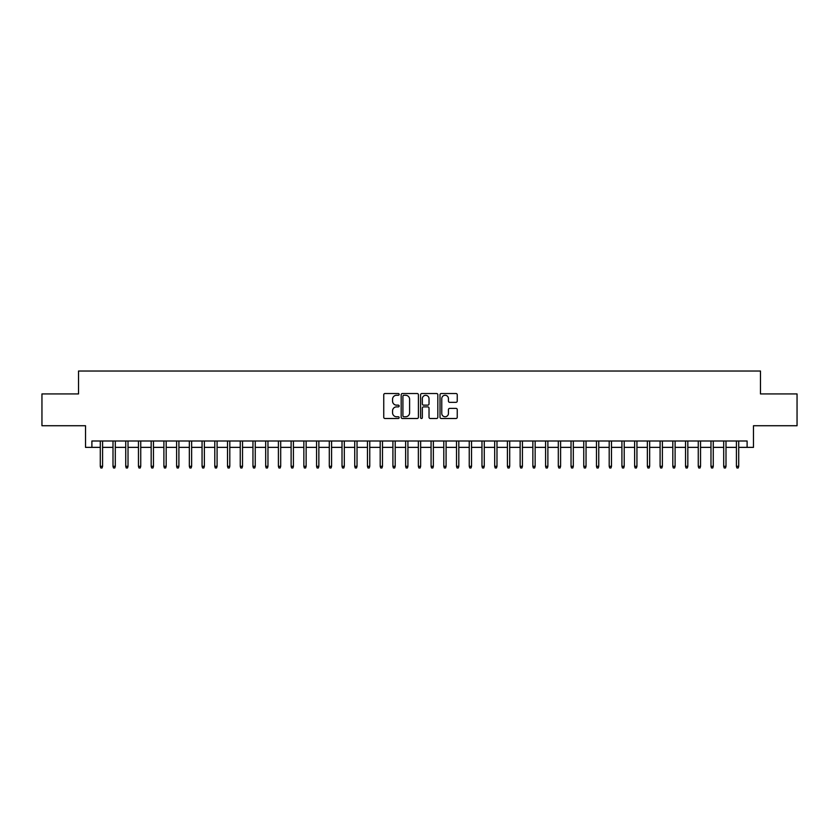 <?xml version="1.0" encoding="UTF-8"?>
<svg xmlns="http://www.w3.org/2000/svg" width="839" height="839" viewBox="0 0 839 839"><rect width="100%" height="100%" fill="white"/><g stroke="black" fill="none" stroke-linecap="round" stroke-linejoin="round"><path stroke-width="1.26" d="M399.144 394.403A0.87 0.87 0 0 0 398.273 393.522L384.996 393.522A1.248 1.248 0 0 0 383.748 394.77L383.748 417.256A1.248 1.248 0 0 0 384.996 418.504L398.273 418.504A0.87 0.87 0 0 0 399.144 417.623A0.87 0.87 0 0 0 398.273 416.752L396.553 416.752A3.996 3.996 0 0 1 392.558 412.757L392.558 410.879A3.996 3.996 0 0 1 396.553 406.884L398.273 406.884A0.87 0.87 0 0 0 399.144 406.013A0.87 0.87 0 0 0 398.273 405.143L396.553 405.143A3.996 3.996 0 0 1 392.558 401.147L392.558 399.27A3.996 3.996 0 0 1 396.553 395.274L398.273 395.274A0.87 0.87 0 0 0 399.144 394.403M455.997 402.332A1.248 1.248 0 0 0 457.245 401.084L457.245 394.77A1.248 1.248 0 0 0 455.997 393.522L441.262 393.522A1.248 1.248 0 0 0 440.014 394.77L440.014 417.256A1.248 1.248 0 0 0 441.262 418.504L455.997 418.504A1.248 1.248 0 0 0 457.245 417.256L457.245 409.631A1.248 1.248 0 0 0 455.997 408.383L449.694 408.383A1.248 1.248 0 0 0 448.446 409.631L448.446 413.417A3.346 3.346 0 0 1 445.1 416.752A3.346 3.346 0 0 1 441.765 413.417L441.765 398.619A3.346 3.346 0 0 1 445.1 395.274A3.346 3.346 0 0 1 448.446 398.619L448.446 401.084A1.248 1.248 0 0 0 449.694 402.332L455.997 402.332M91.891 447.365L91.891 440.999L747.109 440.999L747.109 447.365L753.474 447.365L753.474 425.73L797.05 425.73L797.05 393.931L760.47 393.931L760.47 371.027L78.53 371.027L78.53 393.931L41.95 393.931L41.95 425.73L85.526 425.73L85.526 447.365L100.281 447.365M418.409 394.77A1.248 1.248 0 0 0 417.161 393.522L402.426 393.522A1.248 1.248 0 0 0 401.178 394.77L401.178 417.256A1.248 1.248 0 0 0 402.426 418.504L417.161 418.504A1.248 1.248 0 0 0 418.409 417.256L418.409 394.77M421.839 393.522L436.574 393.522A1.248 1.248 0 0 1 437.822 394.77L437.822 417.256A1.248 1.248 0 0 1 436.574 418.504L430.271 418.504A1.248 1.248 0 0 1 429.023 417.256L429.023 408.142A1.248 1.248 0 0 0 427.775 406.884L423.59 406.884A1.248 1.248 0 0 0 422.342 408.142L422.342 417.623A0.87 0.87 0 0 1 421.472 418.504A0.87 0.87 0 0 1 420.591 417.623L420.591 394.77A1.248 1.248 0 0 1 421.839 393.522M102.578 447.365L113.003 447.365M115.3 447.365L125.735 447.365M128.021 447.365L138.456 447.365M140.742 447.365L151.177 447.365M153.464 447.365L163.899 447.365M166.185 447.365L176.62 447.365M178.906 447.365L189.341 447.365M191.638 447.365L202.063 447.365M204.359 447.365L214.794 447.365M217.081 447.365L227.516 447.365M229.802 447.365L240.237 447.365M242.523 447.365L252.959 447.365M255.245 447.365L265.68 447.365M267.966 447.365L278.401 447.365M280.698 447.365L291.123 447.365M293.419 447.365L303.854 447.365M306.141 447.365L316.576 447.365M318.862 447.365L329.297 447.365M331.583 447.365L342.018 447.365M344.305 447.365L354.74 447.365M357.026 447.365L367.461 447.365M369.758 447.365L380.182 447.365M382.479 447.365L392.914 447.365M395.2 447.365L405.636 447.365M407.922 447.365L418.357 447.365M420.643 447.365L431.078 447.365M433.364 447.365L443.8 447.365M446.086 447.365L456.521 447.365M458.818 447.365L469.242 447.365M471.539 447.365L481.974 447.365M484.26 447.365L494.695 447.365M496.982 447.365L507.417 447.365M509.703 447.365L520.138 447.365M522.424 447.365L532.859 447.365M535.146 447.365L545.581 447.365M547.877 447.365L558.302 447.365M560.599 447.365L571.034 447.365M573.32 447.365L583.755 447.365M586.042 447.365L596.477 447.365M598.763 447.365L609.198 447.365M611.484 447.365L621.919 447.365M624.206 447.365L634.641 447.365M636.937 447.365L647.362 447.365M649.659 447.365L660.094 447.365M662.38 447.365L672.815 447.365M675.101 447.365L685.536 447.365M687.823 447.365L698.258 447.365M700.544 447.365L710.979 447.365M713.265 447.365L723.7 447.365M725.997 447.365L736.422 447.365M738.719 447.365L747.109 447.365M403.8 395.274A0.87 0.87 0 0 0 402.919 396.144L402.919 415.882A0.87 0.87 0 0 0 403.8 416.752L405.604 416.752A3.996 3.996 0 0 0 409.6 412.757L409.6 399.27A3.996 3.996 0 0 0 405.604 395.274L403.8 395.274M429.023 398.672A3.346 3.346 0 0 0 425.677 395.337A3.346 3.346 0 0 0 422.342 398.672L422.342 403.895A1.248 1.248 0 0 0 423.59 405.143L427.775 405.143A1.248 1.248 0 0 0 429.023 403.895L429.023 398.672M100.281 466.316L100.795 467.973L102.064 467.973L102.578 466.316L100.281 466.316L100.281 440.999M102.578 466.316L102.578 440.999M113.003 466.316L113.517 467.973L114.786 467.973L115.3 466.316L113.003 466.316L113.003 440.999M115.3 466.316L115.3 440.999M125.735 466.316L126.238 467.973L127.507 467.973L128.021 466.316L125.735 466.316L125.735 440.999M128.021 466.316L128.021 440.999M138.456 466.316L138.959 467.973L140.239 467.973L140.742 466.316L138.456 466.316L138.456 440.999M140.742 466.316L140.742 440.999M151.177 466.316L151.681 467.973L152.96 467.973L153.464 466.316L151.177 466.316L151.177 440.999M153.464 466.316L153.464 440.999M163.899 466.316L164.402 467.973L165.682 467.973L166.185 466.316L163.899 466.316L163.899 440.999M166.185 466.316L166.185 440.999M176.62 466.316L177.134 467.973L178.403 467.973L178.906 466.316L176.62 466.316L176.62 440.999M178.906 466.316L178.906 440.999M189.341 466.316L189.855 467.973L191.124 467.973L191.638 466.316L189.341 466.316L189.341 440.999M191.638 466.316L191.638 440.999M202.063 466.316L202.577 467.973L203.846 467.973L204.359 466.316L202.063 466.316L202.063 440.999M204.359 466.316L204.359 440.999M214.794 466.316L215.298 467.973L216.567 467.973L217.081 466.316L214.794 466.316L214.794 440.999M217.081 466.316L217.081 440.999M227.516 466.316L228.019 467.973L229.299 467.973L229.802 466.316L227.516 466.316L227.516 440.999M229.802 466.316L229.802 440.999M240.237 466.316L240.741 467.973L242.02 467.973L242.523 466.316L240.237 466.316L240.237 440.999M242.523 466.316L242.523 440.999M252.959 466.316L253.462 467.973L254.741 467.973L255.245 466.316L252.959 466.316L252.959 440.999M255.245 466.316L255.245 440.999M265.68 466.316L266.194 467.973L267.463 467.973L267.966 466.316L265.68 466.316L265.68 440.999M267.966 466.316L267.966 440.999M278.401 466.316L278.915 467.973L280.184 467.973L280.698 466.316L278.401 466.316L278.401 440.999M280.698 466.316L280.698 440.999M291.123 466.316L291.636 467.973L292.905 467.973L293.419 466.316L291.123 466.316L291.123 440.999M293.419 466.316L293.419 440.999M303.854 466.316L304.358 467.973L305.627 467.973L306.141 466.316L303.854 466.316L303.854 440.999M306.141 466.316L306.141 440.999M316.576 466.316L317.079 467.973L318.359 467.973L318.862 466.316L316.576 466.316L316.576 440.999M318.862 466.316L318.862 440.999M329.297 466.316L329.8 467.973L331.08 467.973L331.583 466.316L329.297 466.316L329.297 440.999M331.583 466.316L331.583 440.999M342.018 466.316L342.522 467.973L343.801 467.973L344.305 466.316L342.018 466.316L342.018 440.999M344.305 466.316L344.305 440.999M354.74 466.316L355.254 467.973L356.523 467.973L357.026 466.316L354.74 466.316L354.74 440.999M357.026 466.316L357.026 440.999M367.461 466.316L367.975 467.973L369.244 467.973L369.758 466.316L367.461 466.316L367.461 440.999M369.758 466.316L369.758 440.999M380.182 466.316L380.696 467.973L381.965 467.973L382.479 466.316L380.182 466.316L380.182 440.999M382.479 466.316L382.479 440.999M392.914 466.316L393.418 467.973L394.687 467.973L395.2 466.316L392.914 466.316L392.914 440.999M395.2 466.316L395.2 440.999M405.636 466.316L406.139 467.973L407.418 467.973L407.922 466.316L405.636 466.316L405.636 440.999M407.922 466.316L407.922 440.999M418.357 466.316L418.86 467.973L420.14 467.973L420.643 466.316L418.357 466.316L418.357 440.999M420.643 466.316L420.643 440.999M431.078 466.316L431.582 467.973L432.861 467.973L433.364 466.316L431.078 466.316L431.078 440.999M433.364 466.316L433.364 440.999M443.8 466.316L444.313 467.973L445.582 467.973L446.086 466.316L443.8 466.316L443.8 440.999M446.086 466.316L446.086 440.999M456.521 466.316L457.035 467.973L458.304 467.973L458.818 466.316L456.521 466.316L456.521 440.999M458.818 466.316L458.818 440.999M469.242 466.316L469.756 467.973L471.025 467.973L471.539 466.316L469.242 466.316L469.242 440.999M471.539 466.316L471.539 440.999M481.974 466.316L482.477 467.973L483.746 467.973L484.26 466.316L481.974 466.316L481.974 440.999M484.26 466.316L484.26 440.999M494.695 466.316L495.199 467.973L496.478 467.973L496.982 466.316L494.695 466.316L494.695 440.999M496.982 466.316L496.982 440.999M507.417 466.316L507.92 467.973L509.2 467.973L509.703 466.316L507.417 466.316L507.417 440.999M509.703 466.316L509.703 440.999M520.138 466.316L520.641 467.973L521.921 467.973L522.424 466.316L520.138 466.316L520.138 440.999M522.424 466.316L522.424 440.999M532.859 466.316L533.373 467.973L534.642 467.973L535.146 466.316L532.859 466.316L532.859 440.999M535.146 466.316L535.146 440.999M545.581 466.316L546.095 467.973L547.364 467.973L547.877 466.316L545.581 466.316L545.581 440.999M547.877 466.316L547.877 440.999M558.302 466.316L558.816 467.973L560.085 467.973L560.599 466.316L558.302 466.316L558.302 440.999M560.599 466.316L560.599 440.999M571.034 466.316L571.537 467.973L572.806 467.973L573.32 466.316L571.034 466.316L571.034 440.999M573.32 466.316L573.32 440.999M583.755 466.316L584.259 467.973L585.538 467.973L586.042 466.316L583.755 466.316L583.755 440.999M586.042 466.316L586.042 440.999M596.477 466.316L596.98 467.973L598.259 467.973L598.763 466.316L596.477 466.316L596.477 440.999M598.763 466.316L598.763 440.999M609.198 466.316L609.701 467.973L610.981 467.973L611.484 466.316L609.198 466.316L609.198 440.999M611.484 466.316L611.484 440.999M621.919 466.316L622.433 467.973L623.702 467.973L624.206 466.316L621.919 466.316L621.919 440.999M624.206 466.316L624.206 440.999M634.641 466.316L635.154 467.973L636.423 467.973L636.937 466.316L634.641 466.316L634.641 440.999M636.937 466.316L636.937 440.999M647.362 466.316L647.876 467.973L649.145 467.973L649.659 466.316L647.362 466.316L647.362 440.999M649.659 466.316L649.659 440.999M660.094 466.316L660.597 467.973L661.866 467.973L662.38 466.316L660.094 466.316L660.094 440.999M662.38 466.316L662.38 440.999M672.815 466.316L673.318 467.973L674.598 467.973L675.101 466.316L672.815 466.316L672.815 440.999M675.101 466.316L675.101 440.999M685.536 466.316L686.04 467.973L687.319 467.973L687.823 466.316L685.536 466.316L685.536 440.999M687.823 466.316L687.823 440.999M698.258 466.316L698.761 467.973L700.041 467.973L700.544 466.316L698.258 466.316L698.258 440.999M700.544 466.316L700.544 440.999M710.979 466.316L711.493 467.973L712.762 467.973L713.265 466.316L710.979 466.316L710.979 440.999M713.265 466.316L713.265 440.999M723.7 466.316L724.214 467.973L725.483 467.973L725.997 466.316L723.7 466.316L723.7 440.999M725.997 466.316L725.997 440.999M736.422 466.316L736.936 467.973L738.205 467.973L738.719 466.316L736.422 466.316L736.422 440.999M738.719 466.316L738.719 440.999"/></g></svg>
